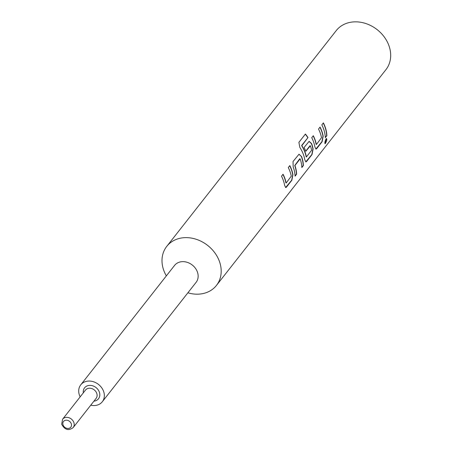 <?xml version="1.0" encoding="UTF-8"?>
<svg xmlns="http://www.w3.org/2000/svg" width="452" height="452" viewBox="0 0 452 452"><rect width="100%" height="100%" fill="white"/><g stroke="black" fill="none" stroke-linecap="round" stroke-linejoin="round"><path stroke-width="0.68" d="M324.909 143.657L326.451 138.476M326.078 138.77C324.739 141.939 324.519 143.493 325.423 143.431C327.005 140.335 327.22 138.781 326.078 138.77L326.559 138.476M324.994 143.736L325.231 143.357M285.613 187.569L291.67 180.212L292.732 174.715A31.391 25.849 -141.9 0 0 292.128 171.992A31.391 25.849 -141.9 0 0 289.704 165.765M286.02 182.941L286.059 182.811A31.606 26.024 -141.9 0 0 285.551 180.597A31.606 26.024 -141.9 0 0 283.054 174.235L281.506 176.207A31.606 26.024 -141.9 0 1 283.997 182.574A31.606 26.024 -141.9 0 1 284.607 185.314L285.715 187.591L286.438 187.151L291.868 180.241L292.93 174.721A31.606 26.024 -141.9 0 0 292.32 171.975A31.606 26.024 -141.9 0 0 289.828 165.613L288.274 167.585A31.606 26.024 -141.9 0 1 290.772 173.952A31.606 26.024 -141.9 0 1 291.28 176.167L286.212 182.947L285.867 182.811A31.391 25.849 -141.9 0 0 285.359 180.614A31.391 25.849 -141.9 0 0 282.929 174.387M301.834 167.274L303.196 165.534A31.391 25.849 -141.9 0 0 302.213 159.155A31.391 25.849 -141.9 0 0 301.32 156.398L299.032 154.205L293.032 161.533L293.184 166.963A31.606 26.024 -141.9 0 1 294.077 169.737A31.606 26.024 -141.9 0 1 295.071 176.161L296.619 174.184A31.606 26.024 -141.9 0 0 295.631 167.765A31.606 26.024 -141.9 0 0 294.924 165.511L300.145 158.861A31.606 26.024 -141.9 0 1 300.851 161.115A31.606 26.024 -141.9 0 1 301.84 167.539L303.394 165.562A31.606 26.024 -141.9 0 0 302.399 159.144A31.606 26.024 -141.9 0 0 301.507 156.364M295.06 175.896L296.422 174.156A31.391 25.849 -141.9 0 0 295.438 167.777A31.391 25.849 -141.9 0 0 294.738 165.539L294.924 165.511M305.778 161.901L311.829 154.544L312.897 149.047A31.391 25.849 -141.9 0 0 312.292 146.324A31.391 25.849 -141.9 0 0 311.4 143.566L309.027 141.403M306.349 157.059L306.196 156.929A31.391 25.849 -141.9 0 0 305.688 154.725A31.391 25.849 -141.9 0 0 301.727 145.821L307.981 137.561A31.606 26.024 -141.9 0 0 305.411 134.052L298.896 142.346L299.862 147.454A31.606 26.024 -141.9 0 1 304.162 156.906A31.606 26.024 -141.9 0 1 304.767 159.646L305.88 161.923L306.597 161.483L312.027 154.573L313.089 149.053A31.606 26.024 -141.9 0 0 312.485 146.307A31.606 26.024 -141.9 0 0 311.586 143.533L309.111 141.374L304.094 147.448A31.606 26.024 -141.9 0 1 305.789 151.296L310.394 145.81A31.606 26.024 -141.9 0 1 311.1 148.064A31.606 26.024 -141.9 0 1 311.614 150.279L306.394 156.929A31.606 26.024 -141.9 0 0 305.88 154.714A31.606 26.024 -141.9 0 0 301.896 145.747M305.738 151.154L310.01 145.713L310.394 145.81M315.858 149.064L321.909 141.708L322.977 136.21A31.391 25.849 -141.9 0 0 322.372 133.487A31.391 25.849 -141.9 0 0 319.948 127.266M316.264 144.442L316.304 144.312A31.606 26.024 -141.9 0 0 315.79 142.097A31.606 26.024 -141.9 0 0 313.298 135.73L311.744 137.707A31.606 26.024 -141.9 0 1 314.242 144.069A31.606 26.024 -141.9 0 1 314.846 146.815L315.959 149.092L316.682 148.646L322.106 141.736L323.174 136.216A31.606 26.024 -141.9 0 0 322.564 133.476A31.606 26.024 -141.9 0 0 320.067 127.108L318.519 129.086A31.606 26.024 -141.9 0 1 321.01 135.447A31.606 26.024 -141.9 0 1 321.525 137.662L316.457 144.442L316.112 144.312A31.391 25.849 -141.9 0 0 315.603 142.109A31.391 25.849 -141.9 0 0 313.174 135.888M325.304 137.391L326.666 135.656A31.391 25.849 -141.9 0 0 325.683 129.278A31.391 25.849 -141.9 0 0 323.253 123.051M187.885 292.806A31.606 26.024 -141.9 0 0 216.451 285.421L385.946 69.642A31.606 26.024 -141.9 0 0 389.68 48.025A31.606 26.024 -141.9 0 0 365.696 23.493A31.606 26.024 -141.9 0 0 336.237 30.6L166.748 246.38A31.606 26.024 -141.9 0 0 163.008 267.996A31.606 26.024 -141.9 0 0 166.342 275.884M216.451 285.421A31.606 26.024 -141.9 0 0 220.186 263.804A31.606 26.024 -141.9 0 0 196.202 239.277A31.606 26.024 -141.9 0 0 166.748 246.38M324.321 131.238A31.606 26.024 -141.9 0 0 321.83 124.871L323.378 122.899A31.606 26.024 -141.9 0 1 325.869 129.261A31.606 26.024 -141.9 0 1 326.864 135.685L325.316 137.657A31.606 26.024 -141.9 0 0 324.321 131.238M90.767 405.184A13.696 11.277 -141.9 0 0 102.299 401.76L196.095 282.353A13.696 11.277 -141.9 0 0 197.71 272.985A13.696 11.277 -141.9 0 0 187.314 262.358A13.696 11.277 -141.9 0 0 174.551 265.431L80.761 384.844A13.696 11.277 -141.9 0 0 79.14 394.212A13.696 11.277 -141.9 0 0 80.162 396.856M102.299 401.76A13.696 11.277 -141.9 0 0 103.915 392.392A13.696 11.277 -141.9 0 0 93.524 381.765A13.696 11.277 -141.9 0 0 80.761 384.844M294.738 165.539L299.761 158.765L300.145 158.861M301.727 145.821L301.84 145.374M301.682 145.448L307.981 137.561M307.818 137.64A31.391 25.849 -141.9 0 0 305.303 134.193M301.32 156.398L298.947 154.239M96.09 398.404A6.74 5.554 -141.9 0 0 96.892 393.794A6.74 5.554 -141.9 0 0 91.773 388.562A6.74 5.554 -141.9 0 0 85.49 390.076L62.596 419.224A6.74 5.554 38.1 0 1 68.879 417.71A6.74 5.554 38.1 0 1 73.992 422.942A6.74 5.554 38.1 0 1 73.196 427.552L96.09 398.404M83.309 392.85A8.848 7.288 38.1 0 1 89.914 385.381A8.848 7.288 38.1 0 1 99.536 392.715A8.848 7.288 38.1 0 1 93.914 401.178M71.348 424.021A4.633 3.814 -141.9 0 0 66.032 420.19A4.633 3.814 -141.9 0 0 62.964 424.637A4.633 3.814 -141.9 0 0 68.28 428.468A4.633 3.814 -141.9 0 0 71.348 424.021M62.596 419.224L61.67 424.247C64.817 429.92 68.659 431.022 73.196 427.552"/></g></svg>
